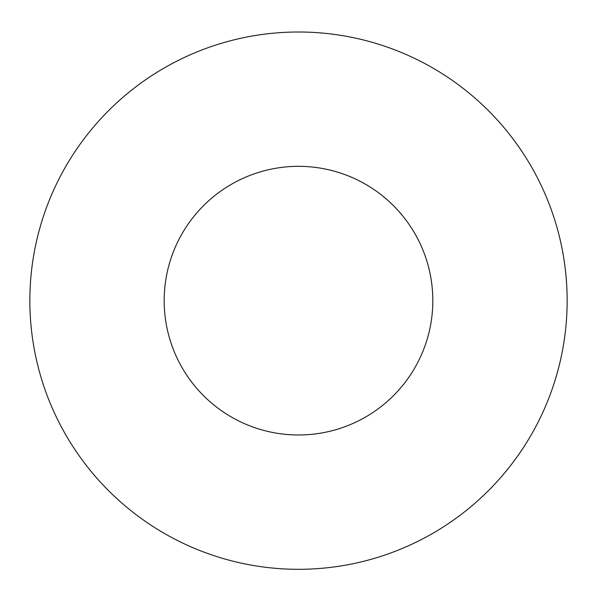 <?xml version="1.0" encoding="UTF-8"?>
<svg xmlns="http://www.w3.org/2000/svg" width="597" height="597" viewBox="0 0 597 597"><rect width="100%" height="100%" fill="white"/><g stroke="black" fill="none" stroke-linecap="round" stroke-linejoin="round"><path stroke-width="0.9" d="M432.825 300.657A134.325 134.325 0 0 1 231.337 416.99A134.325 134.325 0 0 1 231.337 184.331A134.325 134.325 0 0 1 432.825 300.657M567.15 300.657A268.65 268.65 0 0 1 164.175 533.315A268.65 268.65 0 0 1 164.175 67.998A268.65 268.65 0 0 1 567.15 300.657"/></g></svg>
